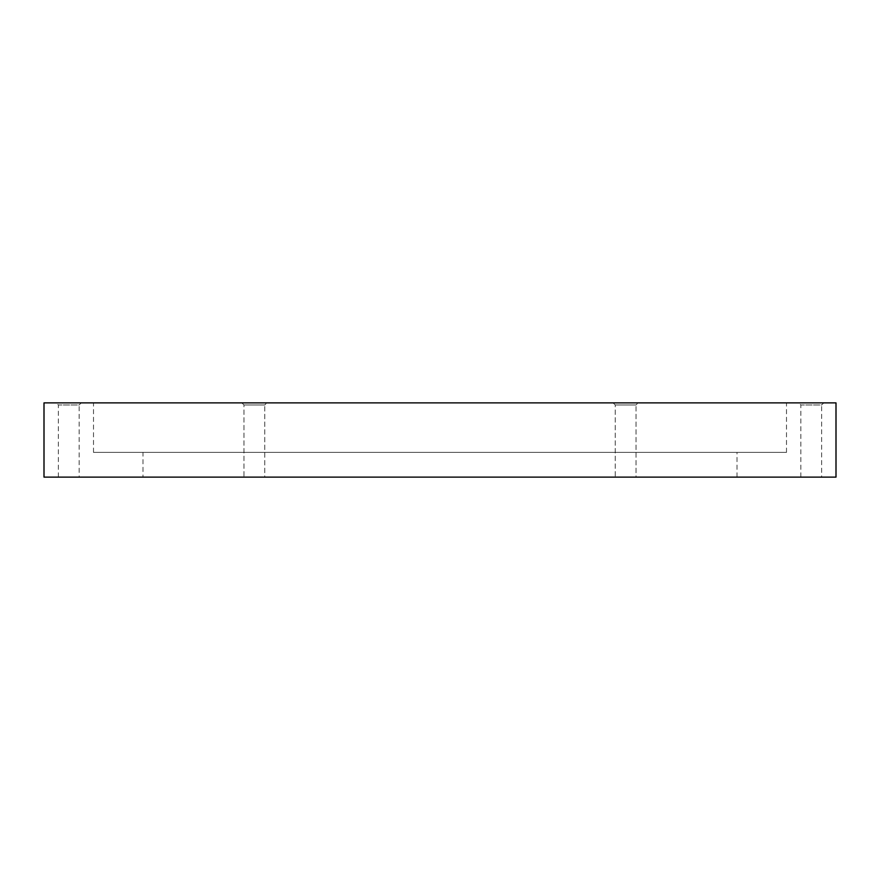 <?xml version="1.0" encoding="UTF-8"?>
<svg xmlns="http://www.w3.org/2000/svg" width="880" height="880" viewBox="0 0 880 880"><rect width="100%" height="100%" fill="white"/><g stroke="black" fill="none" stroke-linecap="round" stroke-linejoin="round"><path stroke-width="0.66" stroke-dasharray="4.4 3.3" d="M79.145 477.125L58.355 477.125L79.145 477.125L79.145 404.976L58.355 404.976L56.254 402.875L81.246 402.875L56.254 402.875M58.355 477.125L58.355 404.976L79.145 404.976L81.246 402.875M243.98 404.976L241.879 402.875L266.871 402.875L241.879 402.875L266.871 402.875L241.879 402.875L243.98 404.976L264.77 404.976L266.871 402.875L264.77 404.976L243.98 404.976L264.77 404.976L243.98 404.976L243.98 477.125L264.77 477.125L264.77 404.976L264.77 477.125L243.98 477.125L243.98 404.976M615.23 404.976L613.129 402.875L638.121 402.875L613.129 402.875L638.121 402.875L613.129 402.875L615.23 404.976L636.02 404.976L638.121 402.875L636.02 404.976L615.23 404.976L636.02 404.976L615.23 404.976L615.23 477.125L636.02 477.125L636.02 404.976L636.02 477.125L615.23 477.125L615.23 404.976M821.645 477.125L800.855 477.125L821.645 477.125L821.645 404.976L800.855 404.976L798.754 402.875L823.746 402.875L798.754 402.875M800.855 477.125L800.855 404.976L821.645 404.976L823.746 402.875M615.23 477.125L636.02 477.125L615.23 477.125M243.98 477.125L264.77 477.125L243.98 477.125M143 477.125L737 477.125L143 477.125L143 452.375L737 452.375L143 452.375M737 477.125L737 452.375M93.5 452.375L786.5 452.375L93.5 452.375L93.5 402.875L786.5 402.875L93.5 402.875M786.5 452.375L786.5 402.875M836 477.125L44 477.125M836 402.875L44 402.875"/><path stroke-width="1.32" d="M44 477.125L836 477.125L836 402.875L44 402.875L44 477.125"/></g></svg>
